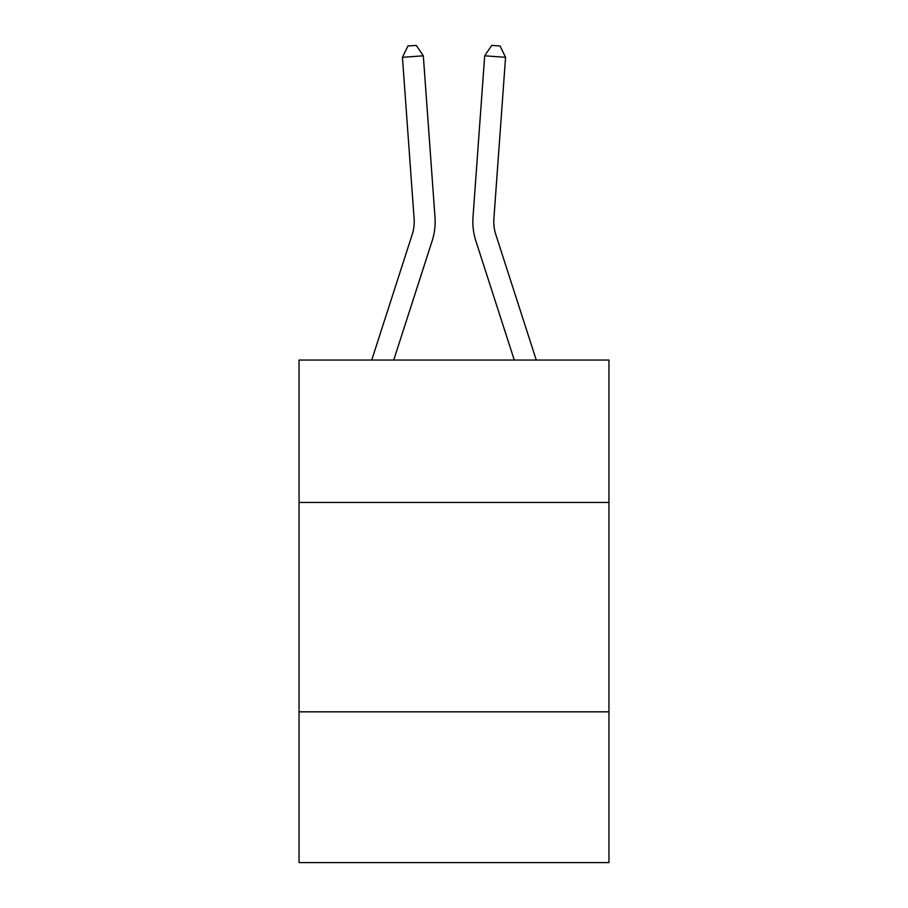 <?xml version="1.0" encoding="UTF-8"?>
<svg xmlns="http://www.w3.org/2000/svg" width="908" height="908" viewBox="0 0 908 908"><rect width="100%" height="100%" fill="white"/><g stroke="black" fill="none" stroke-linecap="round" stroke-linejoin="round"><path stroke-width="1.36" d="M299.05 502.442L608.95 502.442L608.95 360.045L299.05 360.045L299.05 862.6L608.95 862.6L608.95 711.838L299.05 711.838M608.95 711.838L608.95 502.442M371.735 360.045L412.198 234.525A41.881 41.881 0 0 0 414.105 218.658L402.437 57.318L423.321 55.808L434.989 217.148A62.822 62.822 0 0 1 432.129 240.949L393.731 360.045M536.265 360.045L495.802 234.525A41.881 41.881 0 0 1 493.895 218.658L505.563 57.318L484.679 55.808L473.011 217.148A62.822 62.822 0 0 0 475.871 240.949L514.269 360.045M484.679 55.808L473.011 217.148L484.679 55.808L473.011 217.148L484.679 55.808L473.011 217.148L484.679 55.808L473.011 217.148L484.679 55.808L473.011 217.148L484.679 55.808L473.011 217.148L484.679 55.808L473.011 217.148L484.679 55.808L473.011 217.148L484.679 55.808L473.011 217.148L484.679 55.808L473.011 217.148L484.679 55.808L473.011 217.148L484.679 55.808L473.011 217.148L484.679 55.808L473.011 217.148L484.679 55.808L473.011 217.148L484.679 55.808L473.011 217.148L484.679 55.808L473.011 217.148L484.679 55.808L473.011 217.148L484.679 55.808L473.011 217.148L484.679 55.808L473.011 217.148L484.679 55.808L473.011 217.148L484.679 55.808L491.727 45.4L500.081 46.002L505.563 57.318M412.198 234.525A41.881 41.881 0 0 0 414.105 218.658A41.881 41.881 0 0 1 412.198 234.525A41.881 41.881 0 0 0 414.105 218.658A41.881 41.881 0 0 1 412.198 234.525A41.881 41.881 0 0 0 414.105 218.658A41.881 41.881 0 0 1 412.198 234.525A41.881 41.881 0 0 0 414.105 218.658A41.881 41.881 0 0 1 412.198 234.525A41.881 41.881 0 0 0 414.105 218.658A41.881 41.881 0 0 1 412.198 234.525A41.881 41.881 0 0 0 414.105 218.658A41.881 41.881 0 0 1 412.198 234.525A41.881 41.881 0 0 0 414.105 218.658A41.881 41.881 0 0 1 412.198 234.525A41.881 41.881 0 0 0 414.105 218.658A41.881 41.881 0 0 1 412.198 234.525A41.881 41.881 0 0 0 414.105 218.658A41.881 41.881 0 0 1 412.198 234.525A41.881 41.881 0 0 0 414.105 218.658A41.881 41.881 0 0 1 412.198 234.525A41.881 41.881 0 0 0 414.105 218.658A41.881 41.881 0 0 1 412.198 234.525A41.881 41.881 0 0 0 414.105 218.658M402.437 57.318L407.919 46.002L416.273 45.4L423.321 55.808"/></g></svg>
